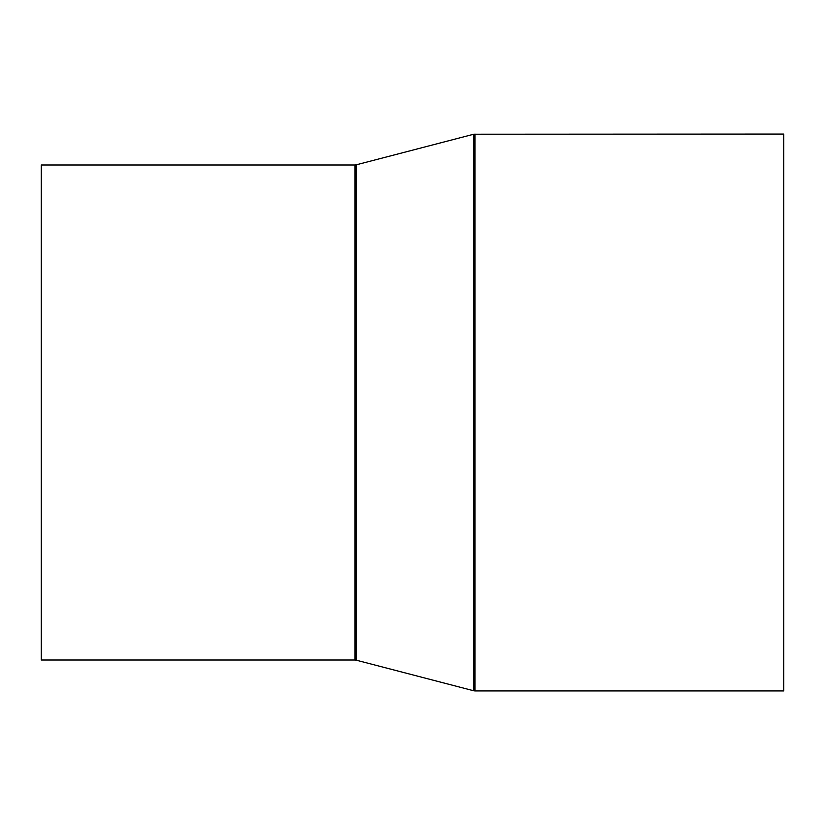 <?xml version="1.0" encoding="UTF-8"?>
<svg xmlns="http://www.w3.org/2000/svg" width="825" height="825" viewBox="0 0 825 825"><rect width="100%" height="100%" fill="white"/><g stroke="black" fill="none" stroke-linecap="round" stroke-linejoin="round"><path stroke-width="1.24" d="M41.25 660L41.25 165L354.946 165L354.946 660L41.25 660M475.004 134.062L475.004 690.938L783.75 690.938L783.75 134.062L473.767 134.217L473.767 690.783L356.183 660.155L356.183 164.845L354.946 165M475.004 690.938L473.767 690.783M356.183 164.845L473.767 134.217M356.183 660.155L354.946 660"/></g></svg>
